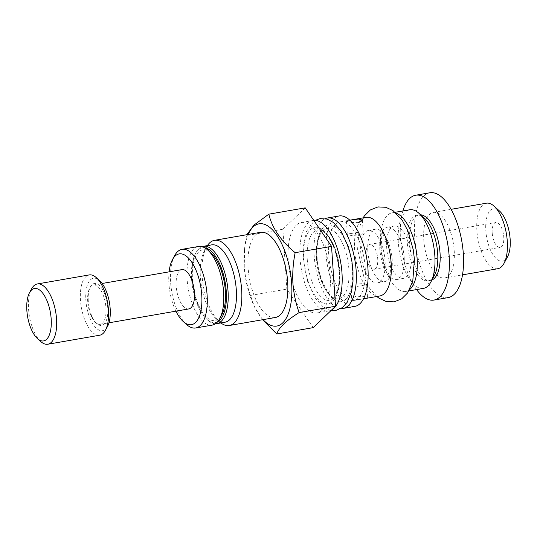 <?xml version="1.0" encoding="UTF-8"?>
<svg xmlns="http://www.w3.org/2000/svg" width="537" height="537" viewBox="0 0 537 537"><rect width="100%" height="100%" fill="white"/><g stroke="black" fill="none" stroke-linecap="round" stroke-linejoin="round"><path stroke-width="0.4" stroke-dasharray="2.69 2.01" d="M404.186 257.632A26.602 11.586 80.1 0 1 396.575 279.562A26.602 11.586 80.1 0 1 392.46 278.696A26.602 11.586 80.1 0 1 379.854 249.067A26.602 11.586 80.1 0 1 383.881 229.346A26.602 11.586 80.1 0 1 387.466 227.138A26.602 11.586 80.1 0 1 404.186 257.632M411.04 256.444A26.602 11.586 80.1 0 1 403.428 278.374A26.602 11.586 80.1 0 1 386.707 247.879A26.602 11.586 80.1 0 1 394.319 225.949A26.602 11.586 80.1 0 1 411.04 256.444M409.637 289.597A39.906 17.372 80.1 0 1 405.71 291.477A39.906 17.372 80.1 0 1 380.626 245.738A39.906 17.372 80.1 0 1 392.044 212.84A39.906 17.372 80.1 0 1 396.373 213.283M423.404 288.403A39.906 17.372 80.1 0 1 398.326 242.657A39.906 17.372 80.1 0 1 409.738 209.766M434.352 275.535A33.254 14.479 80.1 0 1 428.17 280.824A33.254 14.479 80.1 0 1 407.268 242.704A33.254 14.479 80.1 0 1 416.779 215.29A33.254 14.479 80.1 0 1 424.384 218.183M431.949 279.992A33.254 14.479 80.1 0 1 430.526 280.415A33.254 14.479 80.1 0 1 409.624 242.294A33.254 14.479 80.1 0 1 419.135 214.881A33.254 14.479 80.1 0 1 420.619 214.8M416.571 289.591A53.21 23.165 80.1 0 1 400.501 239.079A53.21 23.165 80.1 0 1 402.904 210.954M448.1 297.612A53.21 23.165 80.1 0 1 414.658 236.622A53.21 23.165 80.1 0 1 429.875 192.763M423.78 239.831A33.254 14.479 -99.9 0 0 444.683 277.951A33.254 14.479 -99.9 0 0 454.201 250.537A33.254 14.479 -99.9 0 0 433.299 212.424A33.254 14.479 -99.9 0 0 423.78 239.831M497.779 268.722A33.254 14.479 80.1 0 1 476.876 230.601A33.254 14.479 80.1 0 1 486.388 203.194M507.492 256.914A26.602 11.586 80.1 0 1 494.671 256.961A26.602 11.586 80.1 0 1 485.817 230.648A26.602 11.586 80.1 0 1 499.517 211.028M492.207 232.897A12.64 5.504 80.1 0 1 495.819 222.479A12.64 5.504 80.1 0 1 503.76 236.965A12.64 5.504 80.1 0 1 500.148 247.382A12.64 5.504 80.1 0 1 492.207 232.897M366.167 254.807A12.64 5.504 80.1 0 1 369.778 244.389A12.64 5.504 80.1 0 1 377.726 258.874A12.64 5.504 80.1 0 1 374.108 269.292A12.64 5.504 80.1 0 1 366.167 254.807M367.838 251.155A26.602 11.586 -99.9 0 0 384.566 281.65A26.602 11.586 -99.9 0 0 388.144 279.448A26.602 11.586 -99.9 0 0 392.171 259.72A26.602 11.586 -99.9 0 0 379.565 230.091A26.602 11.586 -99.9 0 0 375.45 229.225A26.602 11.586 -99.9 0 0 367.838 251.155M316.306 257.941A35.63 15.513 80.1 0 1 318.803 236.522A35.63 15.513 80.1 0 1 323.173 230.105A35.63 15.513 80.1 0 1 348.896 269.413A35.63 15.513 80.1 0 1 335.061 298.465A35.63 15.513 80.1 0 1 328.778 293.893A35.63 15.513 80.1 0 1 316.306 257.941M340.894 308.56A45.893 19.983 80.1 0 1 314.172 255.847A45.893 19.983 80.1 0 1 325.268 218.633M354.823 306.399A45.893 19.983 80.1 0 1 325.972 253.793A45.893 19.983 80.1 0 1 339.102 215.968M363.173 298.841L355.467 299.847L351.607 298.713L355.87 296.27L363.643 296.397L367.523 297.659L363.173 298.841M365.214 267.607A39.906 17.372 80.1 0 1 353.796 300.498A39.906 17.372 80.1 0 1 328.711 254.76A39.906 17.372 80.1 0 1 340.129 221.868A39.906 17.372 80.1 0 1 365.214 267.607M379.753 295.988A39.906 17.372 80.1 0 1 354.668 250.249A39.906 17.372 80.1 0 1 366.086 217.351M351.695 233.414L356.776 232.474L363.24 233.212L358.998 235.985L351.205 235.555L347.325 234.273L351.695 233.414M362.28 285.462L366.65 284.61L362.777 283.321L354.984 282.898L350.742 285.664L357.206 286.409L362.28 285.462M307.271 259.512A35.63 15.513 -99.9 0 0 332.994 298.827A35.63 15.513 -99.9 0 0 337.364 292.403A35.63 15.513 -99.9 0 0 339.861 270.984A35.63 15.513 -99.9 0 0 327.389 235.031A35.63 15.513 -99.9 0 0 321.106 230.46A35.63 15.513 -99.9 0 0 307.271 259.512M88.276 301.029A21.285 9.263 80.1 0 1 90.404 286.865A21.285 9.263 80.1 0 1 100.661 286.832A21.285 9.263 80.1 0 1 107.742 307.882A21.285 9.263 80.1 0 1 96.788 323.576A21.285 9.263 80.1 0 1 88.276 301.029M87.706 301.445A19.956 8.686 80.1 0 1 89.699 288.174A19.956 8.686 80.1 0 1 93.411 284.999A19.956 8.686 80.1 0 1 105.957 307.869A19.956 8.686 80.1 0 1 100.244 324.321A19.956 8.686 80.1 0 1 95.68 322.589A19.956 8.686 80.1 0 1 87.706 301.445M40.799 341.579A30.596 13.318 80.1 0 1 28.562 309.171A30.596 13.318 80.1 0 1 31.623 288.812M99.707 335.216A30.596 13.318 80.1 0 1 80.476 300.143A30.596 13.318 80.1 0 1 89.229 274.924M107.514 326.436A26.602 11.586 80.1 0 1 94.7 326.483A26.602 11.586 80.1 0 1 85.846 300.17A26.602 11.586 80.1 0 1 99.54 280.556M210.981 252.907A35.919 15.64 -99.9 0 0 192.494 279.394A35.919 15.64 -99.9 0 0 204.449 314.917A35.919 15.64 -99.9 0 0 221.754 314.857M212.209 325.113A39.906 17.372 80.1 0 1 187.124 279.368A39.906 17.372 80.1 0 1 198.542 246.476M186.561 324.516A39.906 17.372 80.1 0 1 170.612 282.24A39.906 17.372 80.1 0 1 174.599 255.686M175.928 311.165A35.919 15.64 80.1 0 1 168.893 283.496A35.919 15.64 80.1 0 1 169.095 271.85M263.016 319.656A51.881 22.588 80.1 0 1 254.122 306.083A51.881 22.588 80.1 0 1 244.187 266.574A51.881 22.588 80.1 0 1 244.416 250.242A51.881 22.588 80.1 0 1 248.208 234.468M262.6 319.73L254.807 307.5L250.464 295.451C247.134 286.228 245.067 276.488 244.261 266.238L244.684 247.685L246.483 235.555L282.885 229.232L286.859 289.128L313.185 327.644M220.835 322.938A43.235 18.822 80.1 0 1 219.405 321.764A43.235 18.822 80.1 0 1 202.127 275.964A43.235 18.822 80.1 0 1 206.45 247.201A43.235 18.822 80.1 0 1 207.396 245.61M275.313 317.515A43.235 18.822 80.1 0 1 248.141 267.963A43.235 18.822 80.1 0 1 260.505 232.326M225.077 322.2A39.241 17.083 80.1 0 1 216.096 318.79A39.241 17.083 80.1 0 1 200.408 277.22A39.241 17.083 80.1 0 1 204.335 251.108A39.241 17.083 80.1 0 1 211.638 244.872M215.465 323.744A39.241 17.083 80.1 0 1 207.839 320.227A39.241 17.083 80.1 0 1 192.152 278.656A39.241 17.083 80.1 0 1 196.072 252.544A39.241 17.083 80.1 0 1 202.066 246.664M217.613 321.77A37.912 16.506 80.1 0 1 206.738 319.24A37.912 16.506 80.1 0 1 191.581 279.072A37.912 16.506 80.1 0 1 195.367 253.853A37.912 16.506 80.1 0 1 204.751 247.799M330.195 275.132A45.893 19.983 80.1 0 1 317.065 312.964A45.893 19.983 80.1 0 1 288.221 260.358A45.893 19.983 80.1 0 1 301.344 222.533A45.893 19.983 80.1 0 1 330.195 275.132M331.752 309.869A45.893 19.983 80.1 0 1 328.866 310.91A45.893 19.983 80.1 0 1 300.015 258.304A45.893 19.983 80.1 0 1 313.145 220.479A45.893 19.983 80.1 0 1 313.796 220.392M188.735 308.936A19.956 8.686 80.1 0 1 176.196 286.067A19.956 8.686 80.1 0 1 181.902 269.621M385.083 260.955A26.602 11.586 80.1 0 1 377.471 282.885A26.602 11.586 80.1 0 1 360.75 252.39A26.602 11.586 80.1 0 1 368.362 230.46A26.602 11.586 80.1 0 1 385.083 260.955M305.224 207.853L282.885 229.232M250.464 295.451L286.859 289.128M350.809 220.036L346.459 221.224L350.339 222.479L358.105 222.607M316.83 257.069A38.892 16.936 80.1 0 1 332.101 225.412A38.892 16.936 80.1 0 1 352.406 269.587A38.892 16.936 80.1 0 1 337.135 301.244A38.892 16.936 80.1 0 1 316.83 257.069M339.33 271.863A38.892 16.936 80.1 0 1 324.066 303.519A38.892 16.936 80.1 0 1 303.761 259.337A38.892 16.936 80.1 0 1 319.032 227.681A38.892 16.936 80.1 0 1 339.33 271.863M396.575 279.562L403.428 278.374M405.71 291.477L408.905 290.92M428.17 280.824L430.526 280.415M444.683 277.951L462.505 274.857M369.778 244.389L495.819 222.479M392.46 278.696C390.748 278.307 388.05 273.514 384.364 264.318L381.223 247.765C381.424 235.944 382.31 229.802 383.881 229.346M376.793 296.505L369.624 288.288L364.079 277.73L357.595 249.336L359.213 227.742L363.119 217.868M379.565 230.091L382.968 234.031L386.64 241.556C388.922 247.611 390.312 254.102 390.808 261.029C390.587 272.937 389.701 279.079 388.144 279.448M323.173 230.105C322.019 230.48 320.542 233.118 318.743 238.019C317.206 243.268 316.669 249.712 317.132 257.357C317.354 278.636 331.53 300.062 335.061 298.465M353.796 300.498L363.515 298.814M362.381 220.163L363.247 233.212M366.664 284.61L367.53 297.652M328.778 293.893C326.832 291.725 324.925 288.651 323.052 284.664L320.039 276.756L316.468 257.599C315.998 248.584 316.776 241.563 318.803 236.522M331.248 310.352L329.362 309.93L322.589 306.318L315.253 298.022L307.775 282.066L303.197 258.478L303.17 247.436L306.58 231.266L313.769 221.358L315.266 220.371M327.389 235.031C333.987 243.013 338.088 255.115 339.699 271.333C340.169 280.341 339.391 287.369 337.364 292.403M89.699 288.174L90.404 286.865M254.122 306.083L254.807 307.5M216.096 318.79L219.405 321.764M206.738 319.24L207.839 320.227M317.065 312.964L328.866 310.91M100.244 324.321L108.977 322.804M332.994 298.827L334.92 296.639L337.444 290.832C338.961 285.597 339.491 279.173 339.035 271.568C338.129 259.915 335.383 249.732 330.812 241.006C327.751 234.797 322.281 230.252 321.106 230.46M377.471 282.885L384.566 281.65M368.362 230.46L375.45 229.225M93.411 284.999L102.144 283.482M301.344 222.533L313.145 220.479M195.367 253.853L196.072 252.544M204.335 251.108L206.45 247.201M244.416 250.242L244.684 247.685M95.68 322.589L96.788 323.576M357.206 286.409L365.885 284.899M348.09 233.984L356.776 232.474M350.735 285.664L351.601 298.713M346.452 221.224L347.318 234.273M340.129 221.868L349.849 220.177M374.108 269.292L500.148 247.382M433.299 212.424L451.114 209.323M416.779 215.29L419.135 214.881M392.044 212.84L395.239 212.283M387.466 227.138L394.319 225.949"/><path stroke-width="0.81" d="M396.373 213.283A39.906 17.372 80.1 0 1 417.121 258.586A39.906 17.372 80.1 0 1 409.637 289.597M395.239 212.283L409.738 209.766A39.906 17.372 80.1 0 1 418.867 213.229A39.906 17.372 80.1 0 1 434.822 255.505A39.906 17.372 80.1 0 1 430.835 282.059A39.906 17.372 80.1 0 1 423.404 288.403L408.905 290.92M418.867 213.229L424.384 218.183A33.254 14.479 80.1 0 1 437.682 253.41A33.254 14.479 80.1 0 1 434.352 275.535L430.835 282.059M420.619 214.8A33.254 14.479 80.1 0 1 440.038 253.001A33.254 14.479 80.1 0 1 431.949 279.992M402.904 210.954A53.21 23.165 80.1 0 1 415.719 195.226A53.21 23.165 80.1 0 1 449.167 256.216A53.21 23.165 80.1 0 1 433.943 300.069A53.21 23.165 80.1 0 1 416.571 289.591M415.719 195.226L429.875 192.763A53.21 23.165 80.1 0 1 463.324 253.753A53.21 23.165 80.1 0 1 448.1 297.612L433.943 300.069M451.114 209.323L486.388 203.194A33.254 14.479 80.1 0 1 494 206.08A33.254 14.479 80.1 0 1 507.29 241.314A33.254 14.479 80.1 0 1 503.968 263.439A33.254 14.479 80.1 0 1 497.779 268.722L462.505 274.857M494 206.08L499.517 211.028A26.602 11.586 80.1 0 1 510.15 239.213A26.602 11.586 80.1 0 1 507.492 256.914L503.968 263.439M325.268 218.633A45.893 19.983 80.1 0 1 327.302 218.015A45.893 19.983 80.1 0 1 356.152 270.621A45.893 19.983 80.1 0 1 343.022 308.446A45.893 19.983 80.1 0 1 340.894 308.56M327.302 218.015L339.102 215.968A45.893 19.983 80.1 0 1 367.946 268.574A45.893 19.983 80.1 0 1 354.823 306.399L343.022 308.446M349.849 220.177L366.086 217.351A39.906 17.372 80.1 0 1 391.171 263.096A39.906 17.372 80.1 0 1 379.753 295.988L363.515 298.814M358.105 222.607L362.374 220.17L358.515 219.036L350.809 220.036M51.183 318.991A26.602 11.586 80.1 0 1 37.483 338.612A26.602 11.586 80.1 0 1 26.85 310.426A26.602 11.586 80.1 0 1 29.508 292.725A26.602 11.586 80.1 0 1 42.329 292.678A26.602 11.586 80.1 0 1 51.183 318.991M29.508 292.725L31.623 288.812A30.596 13.318 80.1 0 1 37.315 283.952A30.596 13.318 80.1 0 1 56.546 319.018A30.596 13.318 80.1 0 1 47.793 344.237A30.596 13.318 80.1 0 1 40.799 341.579L37.483 338.612M37.315 283.952L89.229 274.924A30.596 13.318 80.1 0 1 96.23 277.582A30.596 13.318 80.1 0 1 108.461 309.997A30.596 13.318 80.1 0 1 105.4 330.349A30.596 13.318 80.1 0 1 99.707 335.216L47.793 344.237M96.23 277.582L99.54 280.556A26.602 11.586 80.1 0 1 110.179 308.735A26.602 11.586 80.1 0 1 107.514 326.436L105.4 330.349M219.64 318.77L221.754 314.857A35.919 15.64 -99.9 0 0 225.339 290.96A35.919 15.64 -99.9 0 0 210.981 252.907L207.671 249.94A39.906 17.372 80.1 0 1 223.627 292.215A39.906 17.372 80.1 0 1 219.64 318.77A39.906 17.372 80.1 0 1 212.209 325.113L195.696 327.979A39.906 17.372 80.1 0 1 186.561 324.516L183.251 321.549A35.919 15.64 80.1 0 1 175.928 311.165M169.095 271.85A35.919 15.64 80.1 0 1 172.484 259.599L174.599 255.686A39.906 17.372 80.1 0 1 182.023 249.343A39.906 17.372 80.1 0 1 207.107 295.088A39.906 17.372 80.1 0 1 195.696 327.979M172.484 259.599A35.919 15.64 80.1 0 1 189.789 259.539A35.919 15.64 80.1 0 1 201.744 295.061A35.919 15.64 80.1 0 1 183.251 321.549M248.208 234.468A51.881 22.588 80.1 0 1 273.427 230.87A51.881 22.588 80.1 0 1 291.638 283.274A51.881 22.588 80.1 0 1 263.016 319.656M246.812 234.709L253.954 225.117L268.829 214.176C272.044 227.943 280.817 240.777 295.149 252.692C293.095 262.982 292.356 273.212 292.927 283.368C293.732 293.618 295.8 303.358 299.129 312.588C286.167 320.656 278.716 327.785 276.783 333.967L262.6 319.73M207.396 245.61A43.235 18.822 80.1 0 1 214.491 240.328A43.235 18.822 80.1 0 1 241.663 289.879A43.235 18.822 80.1 0 1 229.299 325.516A43.235 18.822 80.1 0 1 220.835 322.938M214.491 240.328L260.505 232.326A43.235 18.822 80.1 0 1 287.678 281.885A43.235 18.822 80.1 0 1 275.313 317.515L229.299 325.516M202.066 246.664A39.241 17.083 80.1 0 1 203.375 246.308L211.638 244.872A39.241 17.083 80.1 0 1 236.3 289.852A39.241 17.083 80.1 0 1 225.077 322.2L216.814 323.636A39.241 17.083 80.1 0 1 215.465 323.744M203.375 246.308A39.241 17.083 80.1 0 1 228.044 291.289A39.241 17.083 80.1 0 1 216.814 323.636M204.751 247.799A37.912 16.506 80.1 0 1 226.252 291.282A37.912 16.506 80.1 0 1 217.613 321.77M313.796 220.392A45.893 19.983 80.1 0 1 341.988 273.085A45.893 19.983 80.1 0 1 331.752 309.869M102.144 283.482L181.902 269.621A19.956 8.686 80.1 0 1 194.448 292.49A19.956 8.686 80.1 0 1 188.735 308.936L108.977 322.804M276.783 333.967L313.185 327.644L335.524 306.258L331.551 246.362L305.224 207.853L268.829 214.176M299.129 312.588L335.524 306.258M295.149 252.692L331.551 246.362M182.023 249.343L198.542 246.476A39.906 17.372 80.1 0 1 207.671 249.94M363.119 217.868L364.455 215.793L370.342 209.954L377.934 206.926L385.788 207.282L393.03 210.611L402.3 220.338L407.845 230.816L413.282 249.806L414.436 259.458L412.765 281.234L407.563 293.007L401.71 298.814L394.171 301.854L386.271 301.519L378.988 298.176L376.793 296.505M315.266 220.371L319.965 218.619L327.1 219.083L333.403 222.472L341.002 231.044L348.432 246.986L351.782 260.499L352.97 270.447L353.004 281.348L351.46 291.833L347.13 302.405L342.297 307.641L336.088 310.332L331.248 310.352"/></g></svg>
